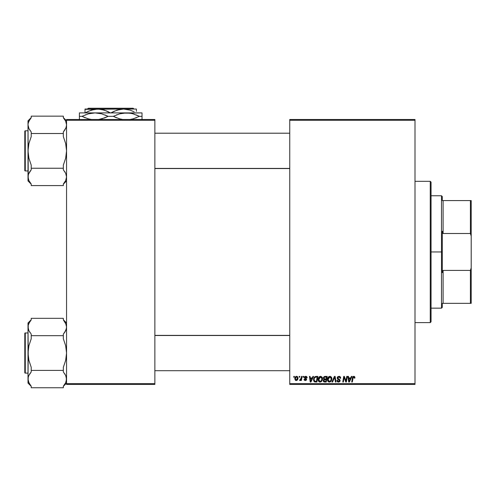 <?xml version="1.0" encoding="UTF-8"?>
<svg xmlns="http://www.w3.org/2000/svg" width="496" height="496" viewBox="0 0 496 496"><rect width="100%" height="100%" fill="white"/><g stroke="black" fill="none" stroke-linecap="round" stroke-linejoin="round"><path stroke-width="0.74" d="M289.751 119.486L414.997 119.486L414.997 120.286L289.751 120.286L289.751 383.631L414.997 383.631L414.997 119.486L289.751 119.486L289.751 120.286L289.751 119.486M318.141 379.595L318.475 377.946L319.523 376.65L320.807 376.34L322.053 377.121L322.518 378.547L322.35 380.072L321.017 381.87L319.083 381.79L318.141 379.595C318.103 381.021 318.748 381.852 320.081 382.1L321.749 381.25L322.524 378.764L320.59 376.334C318.947 376.724 318.134 377.809 318.141 379.595L318.178 379.031M312.914 376.402L312.226 377.94L312.914 376.402L313.546 376.402L310.936 382.025L310.223 382.025L309.454 376.402L310.043 376.402L310.229 377.94L312.226 377.94L310.229 377.94L310.043 376.402L309.454 376.402L310.223 382.025L310.936 382.025L313.546 376.402L312.914 376.402L313.546 376.402L310.936 382.025L310.223 382.025L309.454 376.402L310.043 376.402M352.644 377.072L354.256 376.408L354.783 376.867L354.9 377.958L354.293 378.157L353.989 377.034L353.257 377.196L352.303 382.025L351.707 382.025L352.786 376.824L353.778 376.334L352.402 377.902L351.707 382.025L352.303 382.025L352.972 378.045L353.741 376.991L354.293 378.157L354.876 378.082L354.931 377.574L354.876 378.082L354.293 378.157L354.311 377.419M337.193 377.983L337.708 376.774L339.14 376.334L340.293 376.842L340.696 378.231L340.113 378.299L339.506 377.096L337.962 377.382L337.931 378.423L339.723 379.614L340.113 380.606L339.667 381.709L338.216 382.075L337.162 381.393L336.902 380.345L337.485 380.289L337.671 381.033L338.452 381.436L339.233 381.257L339.518 380.5L337.553 379.056L337.193 377.983L339.531 380.643L338.557 381.443L337.485 380.289L336.902 380.345L338.539 382.1L340.113 380.606L337.776 377.927L338.917 376.991L339.965 377.475L340.113 378.299L340.696 378.231L338.954 376.334L337.199 377.816M332.568 382.025L331.942 382.025L334.397 376.402L335.141 376.402L336.003 382.025L335.414 382.025L334.676 377.208L332.568 382.025L331.942 382.025L332.568 382.025L334.676 377.208L335.414 382.025L336.003 382.025L335.141 376.402L334.397 376.402L335.141 376.402L336.003 382.025L335.414 382.025M327.484 379.595L327.819 377.946L328.867 376.65L330.361 376.383L331.508 377.307L331.694 380.072L330.361 381.87L328.426 381.79L327.484 379.595C327.447 381.021 328.092 381.852 329.425 382.1L331.092 381.25L331.861 378.764L329.933 376.334C328.29 376.724 327.472 377.809 327.484 379.595L327.484 379.595M293.7 377.208L293.837 376.402L294.419 376.402L294.302 377.208L293.7 377.208L294.302 377.208L294.419 376.402L293.837 376.402L294.419 376.402L294.302 377.208L293.7 377.208L293.837 376.402L293.7 377.208M324.942 376.402L323.324 378.15L324.297 376.538L327.193 376.402L326.244 382.025L324.217 381.982L323.429 381.43L323.293 380.246L324.024 379.285L323.324 378.15L324.024 379.285L323.249 380.655L324.024 381.932L326.244 382.025L327.193 376.402L324.942 376.402L327.193 376.402L326.244 382.025L324.806 382.025M351.379 376.402L350.691 377.94L351.379 376.402L352.011 376.402L349.401 382.025L348.688 382.025L347.919 376.402L348.508 376.402L348.694 377.94L350.691 377.94L348.694 377.94L348.508 376.402L347.919 376.402L348.688 382.025L349.401 382.025L352.011 376.402L351.379 376.402L352.011 376.402L349.401 382.025L348.688 382.025L347.919 376.402L348.508 376.402M346.146 379.831L346.747 376.402L346.146 379.831L346.747 376.402L347.336 376.402L346.375 382.025L345.762 382.025L344.156 377.258L343.368 382.025L342.779 382.025L343.728 376.402L344.348 376.402L345.966 381.164L346.146 379.831L345.966 381.164L344.348 376.402L343.728 376.402L342.779 382.025L343.368 382.025L344.156 377.258L345.762 382.025L346.375 382.025L347.336 376.402L346.747 376.402L347.336 376.402L346.375 382.025L345.762 382.025M307.043 377.165L307.123 377.716L305.728 376.334L306.751 376.693L307.123 377.791L306.534 377.865L305.92 376.867L304.99 377.202L305.052 377.828L306.609 379.297L306.255 380.252L305.127 380.55L304.346 380.153L304.054 379.322L304.637 379.248L305.412 380.054L306.026 379.409L304.513 378.101L304.594 376.805L305.728 376.334L304.346 377.518L306.026 379.49L305.412 380.054L304.637 379.248L304.054 379.322L305.387 380.562L306.609 379.403L304.928 377.468L305.697 376.842L306.534 377.865L307.123 377.716L306.528 377.679M315.394 376.507L317.849 376.402L316.901 382.025L314.78 381.951L313.794 381.064L313.546 379.483L313.956 377.865L315.282 376.538L313.546 379.725L314.78 381.951L316.901 382.025L317.849 376.402L316.188 376.402L317.849 376.402L316.901 382.025L314.78 381.951M294.785 378.857L295.796 376.582L296.906 376.359L297.656 376.83L297.904 378.845L296.992 380.327L295.554 380.426L294.785 378.857L296.149 380.562C297.439 380.252 298.053 379.384 297.997 377.958L296.608 376.334L294.791 378.64M299.1 377.208L299.237 376.402L299.82 376.402L299.702 377.208L299.1 377.208L299.702 377.208L299.82 376.402L299.237 376.402L299.82 376.402L299.702 377.208L299.1 377.208L299.237 376.402L299.1 377.208M301.072 378.603L301.487 376.402L302.083 376.402L301.394 380.494L300.799 380.494L300.948 379.645L300.322 380.457L299.603 380.413L299.838 379.775L300.781 379.403L301.196 378.039L299.603 380.413L299.999 380.562L300.948 379.645L300.799 380.494L301.394 380.494L302.083 376.402L301.487 376.402L302.083 376.402L301.394 380.494L300.799 380.494M303.044 377.208L303.18 376.402L303.763 376.402L303.639 377.208L303.044 377.208L303.639 377.208L303.763 376.402L303.18 376.402L303.763 376.402L303.639 377.208L303.044 377.208L303.18 376.402L303.044 377.208M289.751 384.431L414.997 384.431L414.997 120.286L289.751 120.286L289.751 384.431L289.751 383.631L414.997 383.631L414.997 384.431L289.751 384.431M66.551 119.486L154.864 119.486L154.864 120.286L66.551 120.286L66.551 383.631L154.864 383.631L154.864 119.486L66.551 119.486L66.551 120.286L66.551 119.486M66.551 384.431L154.864 384.431L154.864 120.286L66.551 120.286L66.551 384.431L66.551 383.631L154.864 383.631L154.864 384.431L66.551 384.431M323.845 381.852L323.287 381.052M323.293 380.246L323.535 379.688M323.33 377.989L323.442 377.506M323.466 377.444L324.297 376.545M324.359 377.27L326.492 377.059L326.17 378.956L324.93 378.956L323.907 378.169L323.987 377.735M324.657 377.134L323.95 377.847M323.956 377.84L324.607 377.152M324.248 381.319L324.762 381.368L323.838 380.637L324.031 381.188M324.08 379.93L326.058 379.614L325.76 381.368L324.762 381.368L325.76 381.368L326.058 379.614L324.161 379.849L323.981 381.12M323.919 378.002L323.956 378.504M323.907 378.169L324.248 378.845M324.13 378.764L326.17 378.956L326.492 377.059L324.713 377.115M324.57 377.165L324.229 377.369M325.395 377.059L324.818 377.09M325.109 379.614L324.613 379.657M324.421 381.35L324.762 381.368M331.34 377.041L331.545 377.369M331.607 377.499L331.836 378.33M329.208 382.087L328.426 381.79M327.924 381.281L327.713 380.897M327.577 380.469L327.509 380.041M327.943 377.685L328.433 377.01M328.141 377.363L328.426 377.01M328.439 377.003L328.86 376.656M331.855 379.093L331.861 378.764M330.801 380.593L329.79 381.393L330.944 380.351L331.278 378.733L330.634 380.816L329.288 381.43L330.014 381.312M328.606 377.772L328.135 380.283L329.443 381.443L328.067 379.657L328.11 380.153M328.073 379.434L329.89 376.991L328.922 377.394M330.367 377.084L329.89 376.991L331.278 378.733L330.379 377.09M329.065 377.276L328.309 378.355M334.397 376.402L331.942 382.025L334.397 376.402M339.14 376.334L339.729 376.458M340.51 377.183L340.616 377.493M340.696 378.231L340.113 378.299M340.12 378.119L339.921 377.413M340.033 377.63L338.712 376.997M338.309 377.109L337.987 377.357M337.968 377.382L337.801 377.723M337.788 377.791L338.142 378.615M337.776 377.927L338.749 378.969M340.02 380.085L340.101 380.407M340.089 380.909L339.779 381.591M338.216 382.075L337.906 382.001M337.361 381.647L337.013 381.095M336.896 380.469L337.485 380.289M337.795 381.17L338.142 381.374M338.818 379.831L339.531 380.643L339.041 379.961M337.646 379.149L338.303 379.552M337.268 377.462L337.472 377.047M337.478 377.034L337.801 376.7M337.658 381.009L337.478 380.413M337.553 381.821L337.9 381.994M354.336 377.791L353.654 376.991M353.003 377.865L352.303 382.025L351.707 382.025L352.402 377.902M354.931 377.574L353.778 376.334M353.22 376.452L352.786 376.824M348.979 380.01L349.128 381.412L349.593 380.258L349.128 381.412L348.775 378.597L350.368 378.597L349.593 380.258L350.368 378.597L348.775 378.597L349.103 381.058M349.128 381.412L349.593 380.258M344.528 378.578L344.224 377.53M343.945 378.733L343.368 382.025L342.779 382.025L343.728 376.402L344.348 376.402L345.514 379.638M345.861 380.779L345.966 381.164M306.534 377.865L305.418 376.873M305.697 376.842L304.928 377.468L305.61 378.212M304.947 377.332L305.114 377.89M304.928 377.468L305.052 377.828M306.323 378.659L306.559 379.049M304.265 380.054L304.079 379.583M304.054 379.322L304.687 379.558M304.637 379.248L305.617 380.029M305.22 380.035L305.97 379.161L304.352 377.617M305.257 380.041L306.026 379.49L305.362 378.727M305.97 379.161L305.486 378.795M304.594 376.811L305.028 376.464M306.001 376.346L306.59 376.563M310.515 380.01L310.663 381.412L311.128 380.258L310.663 381.412L310.31 378.597L311.903 378.597L311.128 380.258L311.903 378.597L310.31 378.597L310.639 381.058M310.663 381.412L311.128 380.258M314.619 381.895L314.191 381.616M313.596 380.401L313.546 379.893M313.956 377.865L313.708 378.498M314.662 376.898L314.297 377.295M315.964 377.084L317.149 377.059L316.423 381.368L315.016 381.325M314.352 380.835L314.836 381.275L314.129 379.762L314.365 380.854M314.148 379.335L314.129 379.762C314.092 378.107 314.848 377.208 316.398 377.059L315.034 377.419M314.638 381.164L316.423 381.368L317.149 377.059L316.398 377.059M314.855 377.586L314.563 377.983M314.514 378.082L314.824 377.617M322.171 377.307L322.493 378.33M322.512 379.093L322.468 379.539M319.97 382.094L319.66 382.05M318.581 381.281L318.376 380.903M318.24 380.475L318.165 380.035M318.599 377.685L319.089 377.01M318.798 377.363L319.288 376.824M321.774 379.93L321.935 378.733L321.29 380.816L320.1 381.443L320.67 381.312M319.263 377.772L318.798 380.283L320.1 381.443L318.723 379.657L318.767 380.153M318.829 378.777L318.723 379.657L320.552 376.991L320.131 377.059M321.024 377.084L320.552 376.991L321.935 378.733L321.036 377.09M321.042 381.071L321.799 379.837M321.458 380.593L321.017 381.089M320.329 377.01L319.579 377.394M319.728 377.276L318.965 378.355M296.992 380.327L297.364 379.986M294.816 378.374L295.182 377.245M295.647 376.693L296.18 376.396M295.597 376.731L295.207 377.208M295.976 380.023L295.374 378.696L296.428 376.861M297.073 379.434L297.414 378.02L296.255 380.048M296.335 380.035L296.881 379.713M295.442 378.219L295.455 379.471M296.8 376.867L297.414 378.02L296.8 376.867L295.728 377.468M300.576 380.227L300.173 380.537M299.999 380.562L299.603 380.413L299.999 380.562L299.603 380.413L299.838 379.775L300.601 379.638M299.838 379.775L300.204 379.899M300.905 379.142L301.035 378.758M301.487 376.402L301.196 378.039M324.558 378.932L324.93 378.956M329.443 381.443L329.79 381.393M331.204 379.564L331.278 378.733M330.2 377.028L329.784 376.991M328.172 378.777L328.092 379.211M314.334 378.491L314.216 378.901M321.861 379.564L321.923 378.423M320.856 377.028L320.441 376.991M297.265 378.987L297.346 378.671M297.395 378.349L297.408 377.822M430.255 322.611L431.055 321.811L431.055 182.106L430.255 181.307L430.255 322.611L430.255 181.307L414.997 181.307L430.255 181.307L431.055 182.106L431.055 321.811L430.255 322.611L414.997 322.611L430.255 322.611M64.127 320.85L63.339 319.87L63.339 318.327L63.339 319.87L65.677 323.349L66.551 327L65.683 323.373L66.551 327L66.328 328.836L64.66 332.413L65.677 330.658L63.339 334.137L64.666 332.407L63.339 334.137L63.339 335.68L31.223 335.68L31.223 334.137L28.886 330.658L28.241 328.854L28.873 330.634L28.012 327L28.235 328.842L28.235 325.165L28.873 323.373L31.223 319.87L31.223 318.327L63.339 318.327L31.223 318.327L31.223 319.87L29.89 321.6L31.223 319.87M66.551 322.977L63.339 319.765L66.551 322.977M28.241 380.928L28.012 379.08L28.012 383.104L31.223 386.316L28.012 383.104L28.235 377.245L28.873 375.447L31.223 371.944L31.223 370.4L63.339 370.4L63.339 371.944L65.677 375.422L66.321 377.227L66.328 380.909L65.683 382.707L63.339 386.21L63.339 387.754L31.223 387.754L31.223 386.21L28.886 382.732L28.012 379.08L28.235 380.909L28.886 382.726L28.012 379.08L28.235 377.239L28.873 375.447L31.223 371.944L29.493 374.294M25.284 373.11L25.284 332.971A0.484 0.484 0 0 0 24.8 333.448L24.8 372.632A0.484 0.484 0 0 0 25.284 373.11L28.012 373.11L25.284 373.11A0.484 0.484 0 0 1 24.8 372.632L24.8 333.448A0.484 0.484 0 0 1 25.284 332.971L25.284 373.11M28.012 332.971L25.284 332.971L28.012 332.971M30.436 385.231L28.495 381.796M66.321 380.928L65.683 382.707L63.339 386.21L63.339 387.754L31.223 387.754L31.223 386.21M66.551 379.18L65.683 375.447M66.005 329.877L65.063 331.787M66.061 324.285L63.339 319.87M64.66 332.413L63.339 334.137L63.339 338.78L65.683 345.768L66.551 353.04L65.677 360.338L63.339 367.3L63.339 370.4L31.223 370.4L31.223 367.3L28.88 360.313L28.012 353.04L28.886 345.743L31.223 338.78L31.223 335.68L63.339 335.68L63.339 338.78L65.683 345.768L66.551 353.04L65.677 360.338L63.339 367.3L63.339 371.944L65.677 375.422L66.551 379.08L66.328 377.239M31.223 319.765L28.012 322.977L28.012 379.08L28.235 349.345L28.886 345.743L31.223 338.78L31.223 334.137L28.873 330.634M28.012 322.977L28.012 327L28.235 325.171L29.741 321.83M28.241 325.153L28.873 323.373M28.012 326.901L28.235 328.842M29.89 332.401L29.605 331.967M28.012 327L28.235 356.711L28.88 360.313L31.223 367.3L31.223 371.944L29.903 373.668M66.328 325.171L66.551 327L66.08 329.666M64.957 374.12L64.666 373.68M66.551 379.08L65.683 382.707M63.339 386.21L64.821 384.251M289.751 335.501L154.864 335.501L289.751 335.501M154.864 168.417L289.751 168.417L154.864 168.417M64.127 118.687L63.339 117.707L63.339 116.157L31.223 116.157L63.339 116.157L63.339 117.707L65.677 121.185L66.551 124.837L66.328 123.008L65.677 121.191L66.551 124.837L66.328 126.672L65.683 128.47L63.339 131.967L65.063 129.623M66.551 120.813L63.339 117.602L66.551 120.813M30.436 183.067L28.886 180.569L28.012 176.911L28.012 180.941L31.223 184.152L28.012 180.941L28.235 175.082L28.873 173.284L31.223 169.781L31.223 168.237L63.339 168.237L63.339 169.781L65.677 173.259L66.551 176.911L65.683 180.544L63.339 184.047L63.339 185.591L31.223 185.591L31.223 184.047L28.886 180.569L28.012 176.911L28.495 179.626M25.284 170.946L25.284 130.801A0.484 0.484 0 0 0 24.8 131.285L24.8 170.469A0.484 0.484 0 0 0 25.284 170.946L28.012 170.946L25.284 170.946A0.484 0.484 0 0 1 24.8 170.469L24.8 131.285A0.484 0.484 0 0 1 25.284 130.801L25.284 170.946M28.012 130.801L25.284 130.801L28.012 130.801M66.551 177.016L65.683 180.544L63.339 184.047L63.339 185.591L31.223 185.591L31.223 184.047M66.551 176.911L65.677 173.265L66.551 176.911L66.328 175.082M28.557 174.034L31.223 169.781L29.493 172.131M66.005 127.714L63.339 131.967L63.339 133.517L31.223 133.517L31.223 131.967L28.886 128.489L28.012 124.837L28.886 128.483L28.012 124.837L28.235 123.008L28.873 121.21L31.223 117.707L31.223 116.157L31.223 117.707L29.89 119.437L31.223 117.707M31.223 117.602L28.012 120.813L28.012 124.837L28.235 122.996L29.741 119.666M63.339 117.707L65.677 121.185M64.666 130.243L63.339 131.967L63.339 136.611L65.683 143.604L66.551 150.877L65.677 158.174L63.339 165.137L63.339 168.237L31.223 168.237L31.223 165.137L28.88 158.15L28.012 150.877L28.886 143.58L31.223 136.611L31.223 133.517L63.339 133.517L63.339 136.611L65.683 143.604L66.551 150.877L65.677 158.174L63.339 165.137L63.339 169.781L65.683 173.284M28.012 120.813L28.235 178.752M28.012 124.738L28.235 126.678M29.89 130.237L29.605 129.797M31.062 131.775L28.873 128.47M29.903 171.504L31.223 169.781L31.223 165.137L28.88 158.15L28.012 150.877L28.012 176.911L28.477 174.251M28.012 124.837L28.012 150.877L28.886 143.58L31.223 136.611L31.223 131.967M65.683 121.21L66.061 122.121M66.328 123.008L66.551 124.837L66.08 127.497M64.666 171.511L64.957 171.957M63.339 184.047L64.821 182.088M24.8 371.504L24.8 372.254M24.8 333.827L24.8 334.577M28.495 376.365L28.873 375.447M66.061 329.716L65.683 330.634M66.321 178.765L65.683 180.544M28.241 122.989L28.873 121.21M24.8 169.341L24.8 170.091M24.8 131.663L24.8 132.407M28.495 174.201L28.873 173.284M66.061 127.553L65.683 128.47M442.296 200.576L442.296 196.559L442.296 200.576L443.102 200.576L442.296 200.576M443.102 233.511L443.102 200.576L443.102 233.511L470.4 233.511L471.2 236.04L471.2 267.877L470.4 270.407L443.102 270.407L442.296 272.664L442.296 231.254L443.102 233.511L470.4 233.511L470.4 200.576L443.102 200.576L470.4 200.576L470.4 233.511L471.2 236.04L471.2 303.341L471.2 267.877L470.4 270.407L443.102 270.407L442.296 272.664L442.296 251.956L441.496 251.956L442.296 251.956L442.296 231.254L443.102 233.511M431.055 195.759L441.496 195.759L441.496 251.956L441.496 195.759L442.296 196.559M431.055 251.956L441.496 251.956L431.055 251.956M442.296 303.341L442.296 307.359L442.296 303.341L443.102 303.341L443.102 270.407L443.102 303.341L471.2 303.341L470.4 303.341L470.4 270.407L470.4 303.341L442.296 303.341M431.055 308.159L441.496 308.159L441.496 251.956L441.496 308.159L442.296 307.359M471.2 200.576L470.4 200.576L471.2 200.576L471.2 236.04L471.2 200.576M88.245 108.246L133.176 108.246L88.245 108.246L87.439 109.046L88.245 108.246M133.976 109.046L133.176 108.246L133.976 109.046M114.179 111.234L120.237 109.331L123.554 109.046L130.039 110.112L134.18 111.823M88.486 111.234L94.544 109.331L97.861 109.046L101.128 109.318L106.851 111.061M110.496 112.902L104.346 110.112L97.861 109.046L85.014 109.046L85.014 112.902L85.014 110.118M86.533 112.183L91.338 110.124L97.861 109.046L123.554 109.046L130.039 110.112L134.05 111.761M114.136 111.253L110.918 112.902L117.031 110.124L123.554 109.046L85.014 109.325M136.4 109.046L123.554 109.046L136.4 109.046M136.4 111.352L136.4 109.325M79.397 113.144L79.397 116.349L81.97 116.349L85.12 117.769L81.97 116.349L88.325 113.851L95.052 112.902L79.397 112.902L142.017 112.902L122.983 113.144L129.716 113.138L133.027 113.832L139.444 116.349L136.295 114.936L139.444 116.349L133.089 118.854L129.772 119.561L133.089 118.854L139.444 116.349L142.017 116.349L142.017 113.138M130.442 113.249L129.747 113.144M116.442 114.929L117.062 114.694M79.397 113.838L79.397 116.349L81.97 116.349L88.387 118.873L91.698 119.567L88.387 118.873L81.97 116.349L88.325 113.851L95.052 112.902L101.717 113.832L108.134 116.349L113.286 116.349L119.697 118.873L123.008 119.567L119.697 118.873L113.286 116.349L119.635 113.851L126.362 112.902L95.052 112.902L101.717 113.832L108.134 116.349L113.286 116.349L116.43 117.769L113.286 116.349L119.635 113.851L122.952 113.144L129.716 113.138L133.027 113.832L139.444 116.349L142.017 116.349L142.017 113.832L142.017 117.955M122.289 119.455L121.396 119.282M100.012 119.282L101.748 118.866L100.025 119.282M104.972 117.775L98.462 119.561L101.779 118.854L108.134 116.349L104.985 114.936L108.134 116.349L104.972 117.775M99.132 113.249L98.431 113.144M95.052 112.902L91.667 113.144L95.052 112.902L100.018 113.423M85.126 114.929L85.61 114.743M90.973 119.455L90.086 119.282M79.397 116.349L79.397 119.561M142.017 119.561L142.017 116.349M131.328 113.423L126.362 112.902M135.805 117.961L136.288 117.775M104.352 118.017L104.941 117.788M142.017 118.866L142.017 117.775M85.225 112.902L88.238 111.346M85.014 112.263L85.014 111.352M108.525 111.842L107.483 111.346M66.551 383.104L63.339 386.316M154.864 370.704L289.751 370.704L154.864 370.704M154.864 335.377L289.751 335.377M289.751 133.213L154.864 133.213L289.751 133.213M289.751 168.541L154.864 168.541M66.551 180.941L63.339 184.152"/></g></svg>
